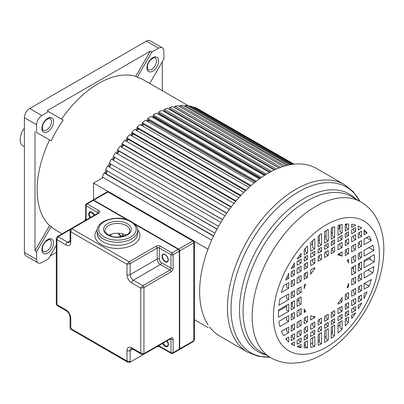<?xml version="1.0" encoding="UTF-8"?>
<svg xmlns="http://www.w3.org/2000/svg" width="404" height="404" viewBox="0 0 404 404"><rect width="100%" height="100%" fill="white"/><g stroke="black" fill="none" stroke-linecap="round" stroke-linejoin="round"><path stroke-width="0.61" d="M103.212 177.523L93.556 183.098L93.556 199.738M294.006 164.165L198.298 109.075M293.764 164.191L196.657 108.126L194.218 107.171L194.021 107.55M292.41 164.357L192.37 106.6L189.764 105.994L189.471 106.651M290.077 164.731L187.804 105.686L185.047 105.439L184.684 106.373M286.941 165.408L182.982 105.388L180.098 105.505L179.699 106.727M283.174 166.468L177.947 105.717L174.957 106.186L174.594 107.545L279.124 167.892M278.932 167.968L172.74 106.661L169.665 107.484L169.392 108.822L274.851 169.71M170.256 109.322L170.16 109.807M274.331 169.953L167.392 108.211L164.261 109.383L164.075 110.696L270.271 172.008M164.994 111.226L164.877 112.049M269.473 172.442L161.953 110.363L158.782 111.873L158.691 113.15L265.468 174.796M159.671 113.716L159.61 114.554A85.507 49.369 120 0 0 159.267 114.721M264.443 175.442L156.459 113.1L153.278 114.938L153.278 116.16L260.519 178.078M153 117.579A86.259 49.798 -60 0 1 154.338 116.776L154.338 117.387A85.507 49.369 120 0 0 153.515 117.877M259.302 178.952L150.955 116.397L147.783 118.549L147.874 119.715L255.49 181.845M149.041 120.387L149.071 120.745A85.507 49.369 120 0 0 147.854 121.599M254.116 182.951L145.475 120.23L142.344 122.675L142.526 123.775L250.44 186.077M143.834 124.533L143.849 124.609A85.507 49.369 120 0 0 142.304 125.856M248.945 187.426L140.072 124.568L136.996 127.295L137.269 128.321L245.425 190.759M138.572 129.068A85.507 49.369 120 0 0 136.895 130.608M243.834 192.344L134.779 129.386L131.79 132.366L132.148 133.31L240.491 195.859M133.396 134.027A85.507 49.369 120 0 0 131.674 135.81M238.84 197.682L129.639 134.638L126.755 137.855L127.204 138.703L235.684 201.338M128.406 139.4A85.507 49.369 120 0 0 126.664 141.425M233.997 203.394L124.69 140.284L121.932 143.713L122.463 144.47L231.053 207.161M123.634 145.147A85.507 49.369 120 0 0 121.902 147.404M229.356 209.444L119.973 146.288L117.367 149.904L117.973 150.556L226.634 213.287M119.124 151.222A85.507 49.369 120 0 0 117.418 153.702M222.528 219.564L113.08 156.373L115.519 152.606L224.952 215.787M113.08 156.373L222.463 219.675M114.903 157.575A85.507 49.369 120 0 0 113.256 160.272M220.821 222.372L111.368 159.181L109.115 163.075L218.569 226.27M111.004 164.165A85.507 49.369 120 0 0 109.499 166.943M217.054 229.038L107.545 165.963L105.5 169.963L214.933 233.138M107.398 171.059A85.507 49.369 120 0 0 106.1 173.776M213.61 235.845L104.954 173.109L104.081 172.912L102.257 176.972L211.64 240.127M208.116 249.238L194.167 241.183M108.429 191.683L93.556 183.098M194.455 319.741L208.116 327.629M293.112 164.266L194.218 107.171M291.168 164.544L189.764 105.994M288.35 165.079L185.047 105.439M284.83 165.968L180.098 105.505M280.775 167.276L174.957 106.186M276.311 169.054L169.665 107.484M271.554 171.326L164.261 109.383M266.584 174.114L158.782 111.873M159.61 114.554L264.741 175.25M261.479 177.406L153.278 114.938M154.338 117.387L260.045 178.417M256.308 181.204L147.783 118.549M149.071 120.745L255.242 182.042M251.121 185.481L142.344 122.675M143.849 124.609L250.389 186.123M245.98 190.218L136.996 127.295M240.93 195.379L131.79 132.366M236.022 200.939L126.755 137.855M231.29 206.848L121.932 143.713M226.78 213.075L117.367 149.904M216.993 229.154L107.545 165.963M213.499 236.082L104.081 172.912M361.615 240.638L361.615 246.117L358.308 248.026L358.308 242.546L361.615 240.638M361.615 251.838L361.615 257.535L358.308 259.444L358.308 253.747L361.615 251.838M361.615 261.959L361.615 269.236L358.308 271.145L358.308 263.868L361.615 261.959M361.615 273.659L361.615 279.356L358.308 281.265L358.308 275.568L361.615 273.659M361.615 285.078L361.615 290.557L358.308 292.466L358.308 286.986L361.615 285.078M361.615 295.016L361.615 299.975L358.308 301.879L358.308 296.92L361.615 295.016M361.615 303.126L361.615 303.227A67.852 39.173 120 0 1 358.308 308.878L358.308 305.03L361.615 303.126M355.666 227.624L355.666 231.502L351.682 233.805L351.682 229.927L355.666 227.624M355.666 234.653L355.666 239.612L351.682 241.915L351.682 236.956L355.666 234.653M355.666 244.067L355.666 249.546L351.682 251.849L351.682 246.369L355.666 244.067M355.666 255.272L355.666 260.969L351.682 263.272L351.682 257.57L355.666 255.272M355.666 265.393L355.666 272.67L351.682 274.967L351.682 267.695L355.666 265.393M355.666 277.088L355.666 282.79L351.682 285.093L351.682 279.391L355.666 277.088M355.666 288.512L355.666 293.991L351.682 296.294L351.682 290.814L355.666 288.512M355.666 298.445L355.666 303.404L351.682 305.707L351.682 300.748L355.666 298.445M355.666 306.555L355.666 310.439L351.682 312.736L351.682 308.858L355.666 306.555M355.666 312.898L355.666 312.928A67.852 39.173 120 0 1 351.682 318.418L351.682 315.201L355.666 312.898M348.581 231.714L348.581 235.593L345.294 237.491L345.294 233.613L348.581 231.714M348.581 238.744L348.581 243.703L345.294 245.602L345.294 240.643L348.581 238.744M348.581 248.162L348.581 253.641L345.294 255.54L345.294 250.061L348.581 248.162M348.581 292.602L348.581 298.081L345.294 299.98L345.294 294.501L348.581 292.602M348.581 302.54L348.581 307.495L345.294 309.393L345.294 304.434L348.581 302.54M348.581 310.646L348.581 314.529L345.294 316.428L345.294 312.544L348.581 310.646M348.581 316.989L348.581 322.246A67.852 39.173 120 0 1 345.294 325.947L345.294 318.887L348.581 316.989M342.117 235.446L342.117 239.325L338.012 241.698L338.012 237.82L342.117 235.446M342.117 242.476L342.117 247.435L338.012 249.808L338.012 244.849L342.117 242.476M342.117 306.272L342.117 311.231L338.012 313.6L338.012 308.641L342.117 306.272M342.117 314.383L342.117 318.261L338.012 320.63L338.012 316.751L342.117 314.383M342.117 320.72L342.117 329.199A67.852 39.173 120 0 1 338.012 332.982L338.012 323.094L342.117 320.72M334.623 239.774L334.623 243.652L331.26 245.597L331.26 241.713L334.623 239.774M334.623 246.804L334.623 251.763L331.26 253.707L331.26 248.748L334.623 246.804M334.623 310.595L334.623 315.554L331.26 317.499L331.26 312.539L334.623 310.595M334.623 318.706L334.623 322.584L331.26 324.528L331.26 320.65L334.623 318.706M334.623 325.048L334.623 335.764A67.852 39.173 120 0 1 331.26 338.239L331.26 326.988L334.623 325.048M328.225 243.466L328.225 247.349L324.574 249.455L324.574 245.576L328.225 243.466M328.225 250.5L328.225 255.459L324.574 257.565L324.574 252.606L328.225 250.5M328.225 314.292L328.225 319.251L324.574 321.357L324.574 316.398L328.225 314.292M328.225 322.402L328.225 326.281L324.574 328.386L324.574 324.508L328.225 322.402M328.225 328.74L328.225 340.234A67.852 39.173 120 0 1 326.402 341.329A67.852 39.173 120 0 1 324.574 342.345L324.574 330.846L328.225 328.74M321.544 247.324L321.544 251.207L318.18 253.146L318.18 249.268L321.544 247.324M321.544 254.358L321.544 259.317L318.18 261.257L318.18 256.298L321.544 254.358M321.544 318.15L321.544 323.109L318.18 325.048L318.18 320.089L321.544 318.15M321.544 326.26L321.544 330.139L318.18 332.083L318.18 328.2L321.544 326.26M321.544 332.598L321.544 343.849A67.852 39.173 120 0 1 318.18 345.258L318.18 334.542L321.544 332.598M314.792 251.222L314.792 255.101L310.686 257.474L310.686 253.596L314.792 251.222M314.792 258.252L314.792 263.211L310.686 265.585L310.686 260.625L314.792 258.252M314.792 322.049L314.792 327.003L310.686 329.376L310.686 324.417L314.792 322.049M314.792 330.154L314.792 334.037L310.686 336.406L310.686 332.527L314.792 330.154M314.792 336.497L314.792 346.385A67.852 39.173 120 0 1 310.686 347.344L310.686 338.87L314.792 336.497M307.51 255.429L307.51 259.307L304.222 261.206L304.222 257.328L307.51 255.429M307.51 262.459L307.51 267.418L304.222 269.316L304.222 264.357L307.51 262.459M307.51 271.872L307.51 277.351L304.222 279.25L304.222 273.771L307.51 271.872M307.51 316.317L307.51 321.796L304.222 323.695L304.222 318.216L307.51 316.317M307.51 326.25L307.51 331.209L304.222 333.108L304.222 328.149L307.51 326.25M307.51 334.361L307.51 338.239L304.222 340.138L304.222 336.259L307.51 334.361M307.51 340.703L307.51 347.763A67.852 39.173 120 0 1 304.222 347.859L304.222 342.602L307.51 340.703M301.121 344.39L301.121 347.612A67.852 39.173 120 0 1 297.132 346.723L301.121 344.39M297.132 344.233L297.132 340.35L301.121 338.052L301.121 341.93L297.132 344.233M297.132 337.199L297.132 332.239L301.121 329.942L301.121 334.896L297.132 337.199M297.132 327.785L297.132 322.306L301.121 320.003L301.121 325.483L297.132 327.785M297.132 316.584L297.132 310.883L301.121 308.585L301.121 314.282L297.132 316.584M297.132 306.464L297.132 299.187L301.121 296.884L301.121 304.161L297.132 306.464M297.132 294.763L297.132 289.067L301.121 286.764L301.121 292.461L297.132 294.763M297.132 283.34L297.132 277.861L301.121 275.563L301.121 281.043L297.132 283.34M297.132 273.407L297.132 268.448L301.121 266.145L301.121 271.104L297.132 273.407M297.132 265.297L297.132 261.418L301.121 259.115L301.121 262.994L297.132 265.297M294.491 269.973L294.491 274.932L291.188 276.841L291.188 271.882L294.491 269.973M294.491 279.386L294.491 284.865L291.188 286.774L291.188 281.295L294.491 279.386M294.491 290.587L294.491 296.289L291.188 298.197L291.188 292.496L294.491 290.587M294.491 300.712L294.491 307.984L291.188 309.893L291.188 302.621L294.491 300.712M294.491 312.408L294.491 318.11L291.188 320.019L291.188 314.317L294.491 312.408M294.491 323.831L294.491 329.31L291.188 331.219L291.188 325.74L294.491 323.831M294.491 333.765L294.491 338.724L291.188 340.633L291.188 335.674L294.491 333.765M294.491 341.875L294.491 345.723A67.852 39.173 120 0 1 292.476 344.688A67.852 39.173 120 0 1 291.188 343.89L294.491 341.875M364.055 234.769L364.055 229.851A67.852 39.173 120 0 1 367.059 233.037L364.055 234.769M371.316 240.511A67.852 39.173 120 0 0 369.236 236.234L364.055 239.229L364.055 244.708L371.316 240.511L366.569 237.774M373.872 250.46A67.852 39.173 120 0 0 372.877 245.334L364.055 250.429L364.055 256.126L373.872 250.46L368.933 247.612M374.276 261.923A67.852 39.173 120 0 0 374.276 254.646L364.055 260.55L364.055 267.827L374.276 261.923L368.973 258.863L364.055 261.701M372.877 272.851A67.852 39.173 120 0 0 373.872 266.584L364.055 272.251L364.055 277.947L372.877 272.851L367.943 270.003M369.236 286.158A67.852 39.173 120 0 0 371.316 279.477L364.055 283.669L364.055 289.148L369.236 286.158L364.489 283.421M288.744 337.082L288.744 342.001A67.852 39.173 120 0 1 285.744 338.82L288.744 337.082M281.487 331.341A67.852 39.173 120 0 0 283.568 335.618L288.744 332.628L288.744 327.149L281.487 331.341M278.932 321.392A67.852 39.173 120 0 0 279.927 326.518L288.744 321.427L288.744 315.726L278.932 321.392M278.523 309.929A67.852 39.173 120 0 0 278.523 317.206L288.744 311.302L288.744 304.03L278.523 309.929M279.927 299A67.852 39.173 120 0 0 278.932 305.272L288.744 299.606L288.744 293.905L279.927 299M283.568 285.694A67.852 39.173 120 0 0 281.487 292.375L288.744 288.183L288.744 282.704L283.568 285.694M361.615 231.219L361.615 236.178L358.308 238.087L358.308 233.128L361.615 231.219M288.744 273.331A67.852 39.173 120 0 0 285.744 279.982L288.744 278.25L288.744 273.331M364.055 298.521A67.852 39.173 120 0 0 367.059 291.87L364.055 293.602L364.055 298.521M291.188 268.731L291.188 268.625A67.852 39.173 120 0 1 294.491 262.974L294.491 266.822L291.188 268.731M297.132 258.959L297.132 258.924A67.852 39.173 120 0 1 301.121 253.434L301.121 256.656L297.132 258.959M304.222 254.863L304.222 249.606A67.852 39.173 120 0 1 307.51 245.91L307.51 252.97L304.222 254.863M310.686 251.131L310.686 242.653A67.852 39.173 120 0 1 314.792 238.875L314.792 248.763L310.686 251.131M318.18 246.809L318.18 236.093A67.852 39.173 120 0 1 321.544 233.613L321.544 244.864L318.18 246.809M324.574 243.112L324.574 231.618A67.852 39.173 120 0 1 326.402 230.527A67.852 39.173 120 0 1 328.225 229.512L328.225 241.006L324.574 243.112M331.26 239.254L331.26 228.002A67.852 39.173 120 0 1 334.623 226.599L334.623 237.315L331.26 239.254M338.012 235.355L338.012 225.467A67.852 39.173 120 0 1 342.117 224.508L342.117 232.987L338.012 235.355M345.294 231.154L345.294 224.094A67.852 39.173 120 0 1 348.581 223.993L348.581 229.255L345.294 231.154M351.682 227.462L351.682 224.245A67.852 39.173 120 0 1 355.666 225.129L351.682 227.462M358.308 229.977L358.308 226.129A67.852 39.173 120 0 1 360.328 227.164A67.852 39.173 120 0 1 361.615 227.967L358.308 229.977M305.722 311.625L304.222 312.494L304.222 308.909A33.754 19.488 -60 0 0 305.722 311.625L304.222 310.757M304.222 288.557L304.222 284.971L305.722 284.108A33.754 19.488 -60 0 0 304.222 288.557M314.792 316.711L314.792 317.589L310.686 319.963L310.686 315.741A33.754 19.488 -60 0 0 314.792 316.711M310.686 274.26L310.686 270.039L314.792 267.67L314.792 268.549A33.754 19.488 -60 0 0 310.686 274.26M342.117 297.596L342.117 301.813L338.012 304.187L338.012 303.303A33.754 19.488 -60 0 0 342.117 297.596M338.012 255.146L338.012 254.262L342.117 251.894L342.117 256.111A33.754 19.488 -60 0 0 338.012 255.146M348.581 283.295L348.581 286.88L347.081 287.749A33.754 19.488 -60 0 0 348.581 283.295M347.081 260.226L348.581 259.363L348.581 262.948A33.754 19.488 -60 0 0 347.081 260.226M269.983 357.232L258.186 356.257L247.506 352.101A96.758 55.863 -60 0 1 227.467 307.808A96.758 55.863 -60 0 1 227.467 307.449A96.758 55.863 -60 0 1 269.847 210.287A96.758 55.863 -60 0 1 344.264 184.512L316.438 168.448A96.758 55.863 120 0 0 241.88 194.374A96.758 55.863 120 0 0 199.642 291.744A96.758 55.863 120 0 0 208.116 324.937M209.459 326.851A96.758 55.863 120 0 0 219.68 336.037L247.506 352.101M346.46 224.356L345.294 225.028M339.996 228.088L338.012 229.235M332.502 232.411L331.26 233.128M326.104 236.108L324.574 236.991M319.423 239.966L318.18 240.683M312.671 243.864L310.686 245.011M346.46 224.018L346.46 228.028L348.581 229.255M339.996 224.947L339.996 231.76L342.117 232.987M332.502 227.452L332.502 236.088L334.623 237.315M326.104 230.699L326.104 239.779L328.225 241.006M319.423 235.143L319.423 243.642L321.544 244.864M312.671 240.769L312.671 247.536L314.792 248.763M305.389 248.253L305.389 251.743L307.51 252.97M299.43 255.681L301.121 256.656M361.615 227.967L358.898 226.407M359.494 226.74L361.615 228.068M353.545 228.846L353.545 230.28L355.666 231.502M346.46 232.941L346.46 234.371L348.581 235.593M339.996 236.673L339.996 238.102L342.117 239.325M332.502 240.996L332.502 242.43L334.623 243.652M326.104 244.693L326.104 246.122L328.225 247.349M319.423 248.551L319.423 249.98L321.544 251.207M312.671 252.45L312.671 253.879L314.792 255.101M305.389 256.651L305.389 258.085L307.51 259.307M299 260.343L299 261.772L301.121 262.994M292.774 265.827L294.491 266.822M359.494 264.337L358.308 265.019M353.545 267.766L351.682 268.847M297.329 299.076A33.754 19.488 120 0 0 297.44 300.162L297.132 300.339M292.37 303.086L291.188 303.773M286.623 306.404L278.472 311.115M368.074 270.024A3.853 2.222 120 0 0 367.999 269.973L368.645 270.342M370.039 259.429L369.246 258.974A3.131 1.808 120 0 0 368.973 258.863M359.494 263.186L359.494 268.009L361.615 269.236M353.545 266.615L353.545 271.443L355.666 272.67M370.125 257.045A67.852 39.173 -60 0 1 370.034 259.474M369.519 247.273A67.852 39.173 -60 0 1 369.625 248.011M359.494 253.061L359.494 256.313L361.615 257.535M353.545 256.495L353.545 259.742L355.666 260.969M366.882 237.592A67.852 39.173 -60 0 1 367.074 238.062M339.996 253.116L339.996 254.889L342.117 256.111M338.537 253.959L339.996 254.803L338.537 253.959M359.494 241.86L359.494 244.89L361.615 246.117M353.545 245.294L353.545 248.324L355.666 249.546M346.46 249.384L346.46 252.414L348.581 253.641M286.936 277.205L288.744 278.25M292.37 271.2L292.37 273.705L294.491 274.932M299 267.372L299 269.882L301.121 271.104M305.389 263.686L305.389 266.191L307.51 267.418M312.671 259.479L312.671 261.989L314.792 263.211M319.423 255.581L319.423 258.09L321.544 259.317M326.104 251.722L326.104 254.232L328.225 255.459M332.502 248.031L332.502 250.536L334.623 251.763M339.996 243.703L339.996 246.213L342.117 247.435M346.46 239.971L346.46 242.481L348.581 243.703M353.545 235.88L353.545 238.39L355.666 239.612M359.494 232.446L359.494 234.956L361.615 236.178M367.059 233.037L364.055 231.305M305.389 273.806L304.778 273.452M305.389 273.099L305.389 276.129L307.51 277.351M299 276.785L299 279.815L301.121 281.043M292.37 280.613L292.37 283.643L294.491 284.865M286.623 283.931L286.623 286.961L288.744 288.183M314.029 268.11L314.792 268.549M299 288.4L298.642 288.193M299 287.986L299 291.239L301.121 292.461M292.37 291.814L292.37 295.061L294.491 296.289M286.623 295.132L286.623 298.379L288.744 299.606M299 301.061L297.44 300.162M299 298.112L299 302.934L301.121 304.161M292.37 301.934L292.37 306.762L294.491 307.984M286.623 305.252L286.623 310.08L288.744 311.302M299 309.807L299 313.06L301.121 314.282M292.37 313.635L292.37 316.882L294.491 318.11M286.623 316.953L286.623 320.2L288.744 321.427M286.623 328.376L286.623 331.401L288.744 332.628M292.37 325.058L292.37 328.083L294.491 329.31M299 321.231L299 324.261L301.121 325.483M305.389 317.539L305.389 320.569L307.51 321.796M312.757 316.418L314.792 317.589M359.494 296.238L359.494 298.748L361.615 299.975M353.545 299.672L353.545 302.182L355.666 303.404M346.46 303.763L346.46 306.272L348.581 307.495M339.996 307.495L339.996 310.004L342.117 311.231M332.502 311.822L332.502 314.332L334.623 315.554M326.104 315.514L326.104 318.024L328.225 319.251M319.423 319.372L319.423 321.882L321.544 323.109M312.671 323.271L312.671 325.781L314.792 327.003M305.389 327.477L305.389 329.987L307.51 331.209M299 331.164L299 333.674L301.121 334.896M292.37 334.992L292.37 337.502L294.491 338.724M286.623 338.31L286.623 339.875M365.241 282.987A67.852 39.173 -60 0 1 364.994 283.709M340.067 300.632L342.117 301.813M346.46 293.829L346.46 296.859L348.581 298.081M353.545 289.739L353.545 292.764L355.666 293.991M359.494 286.305L359.494 289.335L361.615 290.557M368.807 269.503A67.852 39.173 -60 0 1 368.635 270.402M347.612 286.32L348.581 286.88M359.494 274.882L359.494 278.134L361.615 279.356M353.545 278.316L353.545 281.563L355.666 282.79M339.996 324.609A67.852 39.173 -60 0 1 338.012 326.619M332.502 331.603A67.852 39.173 -60 0 1 331.26 332.618M326.104 336.416A67.852 39.173 -60 0 1 324.574 337.411M319.423 340.37A67.852 39.173 -60 0 1 318.18 340.986M312.671 343.264A67.852 39.173 -60 0 1 310.686 343.895M305.389 345.066A67.852 39.173 -60 0 1 304.222 345.218M291.188 343.814L292.37 344.496M353.545 307.782L353.545 309.212L355.666 310.439M346.46 311.873L346.46 313.302L348.581 314.529M339.996 315.605L339.996 317.034L342.117 318.261M332.502 319.933L332.502 321.362L334.623 322.584M326.104 323.624L326.104 325.053L328.225 326.281M319.423 327.482L319.423 328.912L321.544 330.139M312.671 331.381L312.671 332.81L314.792 334.037M305.389 335.588L305.389 337.017L307.51 338.239M299 339.274L299 340.703L301.121 341.93M292.37 343.102L292.37 344.501L294.491 345.723M346.46 318.216L346.46 321.023L348.581 322.246M339.996 321.948L339.996 327.972L342.117 329.199M332.502 326.27L332.502 334.537L334.623 335.764M326.104 329.967L326.104 339.012L328.225 340.234M319.423 333.825L319.423 342.627L321.544 343.849M312.671 337.724L312.671 345.162L314.792 346.385M305.389 341.925L305.389 346.536L307.51 347.763M299 345.617L299 346.385L301.121 347.612M66.443 310.898L57.055 305.474L56.964 304.661L56.302 304.177L56.302 238.395L56.964 239.744L58.025 236.683L67.569 242.193A4.5 2.601 -120 0 0 69.821 242.415L70.094 241.274A2.252 1.298 0 0 0 70.751 242.193A6.752 3.899 -120 0 1 65.978 244.95L56.964 239.744L56.964 304.661L65.978 309.868A2.252 1.298 -60 0 0 66.443 310.898C68.609 312.454 69.826 314.559 70.094 317.216L70.094 328.058L126.972 361.004L127.81 362.252L129.841 362.302A1.5 0.869 60 0 1 129.82 362.317M56.302 238.309L57.272 236.608A1.5 0.869 60 0 1 58.025 236.683L70.235 229.634M127.81 362.252L70.841 329.361L70.751 318.135A2.252 1.298 180 0 1 70.094 317.216M126.972 274.654A2.252 1.298 0 0 0 130.154 274.654A4.5 2.601 -120 0 0 133.335 280.164L142.88 285.673L140.759 288.128L131.744 282.921A6.752 3.899 -120 0 1 126.972 274.654L126.972 264.241L130.154 263.63L130.154 274.654L157.201 259.035L157.201 248.011L130.154 263.63A1.5 0.869 60 0 0 129.093 261.792L126.972 264.241L70.751 231.785L71.811 228.72L129.093 261.792L156.141 246.172L157.201 248.011A1.5 0.869 0 0 1 157.499 247.879L156.141 246.172M98.854 213.11L98.207 212.989A1.5 0.869 -120 0 0 98.116 213.024A1.5 0.864 -120 0 0 98.111 213.029L71.064 228.649A1.5 0.869 60 0 1 71.811 228.72L98.854 213.11A3 1.732 0 0 0 98.859 210.656A1.5 0.864 -60 0 0 97.798 212.494L86.133 205.757A1.5 0.869 180 0 1 85.693 205.141L85.693 218.614A1.5 0.869 0 0 0 86.133 219.231A1.5 0.869 -60 0 1 85.931 220.064M70.094 230.346L70.751 231.785L70.751 242.193M131.744 347.839A2.252 1.298 120 0 0 132.209 348.869L131.083 348.531A4.5 2.601 -120 0 0 130.154 350.591L130.154 361.615L126.972 361.004L126.972 350.591A6.752 3.899 -120 0 1 131.744 347.839L140.759 353.04L141.602 354.288L143.632 354.343A1.5 0.869 60 0 1 143.607 354.353M143.94 353.657L140.759 353.04L140.759 288.128L143.94 287.512L143.94 353.657L170.993 338.037L170.68 338.724L143.632 354.343A1.5 0.869 60 0 0 143.94 353.657M159.322 345.284L159.322 346.001A1.5 0.869 120 0 0 159.636 346.688L171.301 353.424A1.5 0.869 -60 0 1 170.993 352.737A1.5 0.869 0 0 0 173.114 352.737L179.386 349.061L179.007 349.839A1.5 0.869 -120 0 0 179.32 349.152L179.32 251.167L173.114 254.747L173.114 268.221A3 1.732 120 0 1 170.988 271.902L170.766 271.008A1.5 0.869 -120 0 0 170.69 270.862A1.5 0.869 -120 0 0 169.933 270.059L160.383 264.549A4.5 2.601 60 0 1 157.201 259.035A1.5 0.869 180 0 1 159.322 259.035A3 1.732 60 0 0 161.443 262.711A1.5 0.869 -60 0 1 160.383 264.549L133.335 280.164A2.252 1.298 120 0 0 131.744 282.921M108.863 235.199A12.378 7.146 180 0 1 125.987 235.199M179.007 349.839L172.801 353.424A1.5 0.869 60 0 0 173.114 352.737L173.114 339.264A3 1.732 120 0 0 171.134 337.961L170.72 338.698M194.455 339.693L193.486 341.481A1.5 0.869 -120 0 0 193.799 340.794L194.455 339.698L194.455 242.067L193.799 242.804L179.381 250.995M179.386 348.98L193.799 340.794L193.799 242.804A1.5 0.869 -120 0 0 192.738 240.971L193.708 240.769L109.156 191.956L107.878 191.976L93.768 200.121L128.669 220.271M96.607 198.485L106.828 192.582M56.302 245.314L48.596 258.661L41.9 262.529A7.499 4.333 -60 0 1 38.148 262.898L25.952 255.858A7.499 4.333 120 0 1 24.397 252.424L24.397 117.69A7.499 4.333 120 0 1 29.699 108.504L146.384 41.137A7.499 4.333 120 0 1 150.131 40.769L162.332 47.808A7.499 4.333 -60 0 1 163.883 51.242L163.883 58.974L149.743 83.466M48.596 111.681L63.155 120.084A87.006 50.232 120 0 0 51.151 140.87L36.597 132.467L36.597 124.735A7.499 4.333 -60 0 1 41.9 115.544L48.596 111.681L47.005 110.762L150.293 51.131L135.734 76.341L137.325 77.26L151.884 52.045L158.58 48.182A7.499 4.333 -60 0 1 162.332 47.808M36.597 132.467L51.151 140.87M38.148 262.898A7.499 4.333 -60 0 1 36.597 259.464L36.597 251.732L35.007 250.813L35.007 131.547M151.884 52.045L150.293 51.131M162.292 61.731L162.292 90.713M56.302 252.374L50.187 255.904M36.597 251.732L51.151 226.518A87.006 50.232 120 0 0 56.737 230.704L62.115 233.81M49.561 139.951A87.006 50.232 120 0 0 37.128 189.956A87.006 50.232 120 0 0 49.561 225.599L35.007 250.813M51.151 226.518L49.561 225.599M189.557 106.454L143.743 80.002A87.006 50.232 120 0 0 137.325 77.26M135.734 76.341A87.006 50.232 120 0 0 61.559 119.165M24.397 128.124A13.499 7.797 120 0 0 22.952 145.92L24.397 146.753M339.36 228.457A84.007 48.5 -60 0 0 339.436 225.291A84.007 48.5 120 0 0 339.436 225.084M273.397 316.105A74.962 43.279 120 0 0 273.397 316.529A74.962 43.279 -60 0 0 326.215 347.238A74.962 43.279 -60 0 0 379.406 255.752A74.962 43.279 120 0 0 379.406 255.323A74.962 43.279 -60 0 0 326.584 224.614A74.962 43.279 -60 0 0 273.397 316.105M252.182 316.019A89.961 51.939 -60 0 1 291.653 225.78A89.961 51.939 -60 0 1 360.772 201.894L351.672 196.637A89.961 51.939 120 0 0 282.346 220.741A89.961 51.939 120 0 0 243.077 311.272A89.961 51.939 120 0 0 243.077 311.62A89.961 51.939 120 0 0 261.706 352.455L270.811 357.712A89.961 51.939 -60 0 1 252.182 316.529A89.961 51.939 -60 0 1 252.182 316.019M266.029 354.949A91.077 52.586 -60 0 1 239.506 310.474A91.077 52.586 -60 0 1 239.506 310.12A91.077 52.586 -60 0 1 283.992 213.721A91.077 52.586 -60 0 1 355.99 199.132M359.883 201.379A95.642 55.222 120 0 0 284.088 202.076A95.642 55.222 120 0 0 231.037 308.606A95.642 55.222 120 0 0 231.037 308.959A95.642 55.222 120 0 0 269.923 357.197M57.252 236.623A1.5 0.869 60 0 1 57.272 236.608L71.048 228.654M93.556 200.429L93.4 200.333A1.5 0.869 -120 0 0 92.647 200.263L86.441 203.843A1.5 0.869 60 0 1 87.193 203.919A1.5 0.869 120 0 0 86.133 205.757L86.133 219.231L86.754 219.589M97.798 213.716L97.798 212.494A1.5 0.869 180 0 1 98.217 212.958M94.541 215.09A4.575 2.641 -120 0 0 90.935 211.726A4.575 2.641 -120 0 0 88.728 213.994A4.575 2.641 -120 0 0 88.749 214.398A4.575 2.641 -120 0 0 90.011 217.706M126.75 219.589L93.4 200.333L87.193 203.919L98.859 210.656M162.019 347.556L160.388 346.612M156.878 346.693A1.5 0.864 -120 0 0 156.883 346.688A1.5 0.864 -120 0 0 156.893 346.688L129.841 362.302A1.5 0.869 60 0 0 130.154 361.615L129.093 362.226M70.751 318.135A6.752 3.899 -120 0 0 65.978 309.868M161.443 262.711L170.993 268.221L170.993 254.747A1.5 0.869 -60 0 1 172.053 252.909L160.383 246.172A3 1.732 0 0 0 156.287 246.097M160.383 246.172A1.5 0.869 120 0 0 159.322 248.011L170.993 254.747A1.5 0.869 180 0 0 173.114 254.747A1.5 0.869 60 0 0 172.053 252.909L178.26 249.329L134.971 224.336M97.218 229.745A22.503 12.994 0 0 0 101.288 244.511A22.503 12.994 180 0 0 101.53 244.652A22.503 12.994 0 0 0 130.517 246.026A22.503 12.994 0 0 0 137.633 229.745M71.038 228.659A1.5 0.869 60 0 1 71.064 228.649L70.094 230.431L70.094 241.274M65.978 244.95A2.252 1.298 -60 0 1 67.569 242.193L70.094 240.739M178.26 249.329L178.417 249.419A1.273 0.737 -120 0 1 179.32 250.98L179.32 251.167A1.5 0.869 -120 0 0 178.26 249.329M179.32 348.97L179.386 251.076L178.371 249.319L134.805 224.164M159.636 346.688L156.893 346.688A1.5 0.864 -120 0 0 156.904 346.677M158.499 345.758A1.5 0.869 180 0 1 159.322 346.001L170.993 352.737L170.993 339.264L170.372 338.906M162.58 343.4A4.575 2.641 -120 0 0 166.19 346.768A4.575 2.641 -120 0 0 168.392 344.501A4.575 2.641 -120 0 0 168.377 344.092A4.575 2.641 -120 0 0 167.115 340.784M132.679 349.137L130.154 350.591A2.252 1.298 180 0 1 126.972 350.591M170.988 271.902L143.94 287.512A1.5 0.869 60 0 0 142.88 285.673L169.933 270.059A1.5 0.869 -60 0 0 170.993 268.221A1.5 0.869 -0 0 0 173.114 268.221M159.322 259.035L159.322 248.011A1.5 0.869 0 0 0 157.499 247.879M162.029 256.308A4.424 2.555 -120 0 0 162.044 256.702A4.424 2.555 -120 0 0 165.322 261.822A4.424 2.555 -120 0 0 168.286 259.924A4.424 2.555 -120 0 0 168.271 259.53A4.424 2.555 -120 0 0 164.994 254.414A4.424 2.555 -120 0 0 162.029 256.308M162.469 256.676A4.126 2.384 -120 0 0 164.398 260.61A4.126 2.384 -120 0 0 167.433 261.565L168.2 259.802C167.276 255.929 165.645 254.136 163.307 254.424A4.126 2.384 -120 0 0 162.453 256.308A4.126 2.384 -120 0 0 162.469 256.676M125.861 225.331A12.378 7.146 0 0 0 112.489 224.008A12.378 7.146 0 0 0 105.05 230.558C104.429 231.149 105.535 232.603 108.363 234.926C115.564 239.804 130.977 235.441 129.8 230.558A12.378 7.146 0 0 0 126.174 225.508A12.378 7.146 0 0 0 125.861 225.331M127.235 223.67A13.877 8.009 0 0 0 107.61 223.67A13.877 8.009 0 0 0 107.61 234.997A13.877 8.009 0 0 0 127.235 234.997A13.877 8.009 0 0 0 127.235 223.67M104.166 236.986A18.751 10.827 180 0 1 104.166 221.68A18.751 10.827 180 0 1 130.684 221.68A18.751 10.827 180 0 1 130.684 236.986A18.751 10.827 180 0 1 104.166 236.986M102.889 238.698A20.251 11.691 180 0 1 97.172 230.558C96.637 219.529 119.872 214.357 131.431 221.604C136.113 224.977 138.193 227.962 137.678 230.558A20.251 11.691 180 0 1 125.174 241.36A20.251 11.691 180 0 1 103.106 238.825A20.251 11.691 180 0 1 102.889 238.698M97.172 230.558L97.172 233.618A20.251 11.691 0 0 0 102.889 241.764A20.251 11.691 0 0 0 103.106 241.89A20.251 11.691 0 0 0 125.174 244.42A20.251 11.691 0 0 0 137.678 233.618L137.678 230.558M163.125 343.087A4.126 2.384 -120 0 0 167.539 346.021L168.261 344.314L167.039 340.825M94.47 215.13L90.223 212.105A4.126 2.384 -120 0 0 89.37 213.994A4.126 2.384 -120 0 0 89.385 214.357A4.126 2.384 -120 0 0 90.557 217.392M173.114 339.264A1.5 0.869 180 0 1 170.993 339.264A1.5 0.869 120 0 0 170.796 338.668M178.437 249.359L178.629 249.117A1.5 0.869 60 0 1 179.689 250.95L179.689 348.94A1.5 0.869 60 0 1 179.381 349.627A1.5 0.869 60 0 1 179.184 349.692M133.764 223.21L178.629 249.117L192.738 240.971L107.878 191.976A1.5 0.869 -120 0 0 107.126 191.9L93.021 200.046A1.5 0.869 60 0 1 93.768 200.121L93.582 200.364M193.799 242.804L193.799 338.345M109.999 193.203L182.664 235.153M111.06 234.229L111.06 236.108M118.412 233.234A3.449 1.99 -120 0 0 121.15 236.335A3.449 1.99 -120 0 0 123.048 234.684L123.048 233.992M109.999 235.719L109.999 234.638M118.867 233.26A3.151 1.818 -120 0 0 120.816 235.724A3.151 1.818 -120 0 0 122.392 235.88L122.957 233.966M43.299 251.525A6.752 3.899 120 0 0 48.5 249.717A6.752 3.899 120 0 0 51.449 242.925A6.752 3.899 120 0 0 51.429 242.44A6.752 3.899 120 0 0 50.051 239.835C50.086 238.91 48.601 239.537 45.586 241.718C43.526 244.031 42.44 246.475 42.339 249.051C42.693 250.985 43.016 251.808 43.299 251.525M36.597 124.735L24.397 117.69M24.397 252.424L36.597 259.464M29.699 108.504L41.9 115.544M158.58 48.182L146.384 41.137M41.9 249.662A8.252 4.762 120 0 0 41.925 250.258A8.252 4.762 120 0 0 48 252.874A8.252 4.762 120 0 0 53.57 242.925A8.252 4.762 120 0 0 53.545 242.329A8.252 4.762 120 0 0 47.47 239.718A8.252 4.762 120 0 0 41.9 249.662M157.605 113.761A87.006 50.232 -60 0 1 158.752 113.181M163.287 111.135A87.006 50.232 -60 0 1 164.206 110.772M168.988 109.13A87.006 50.232 -60 0 1 169.614 108.954M158.701 114.393A86.259 49.798 -60 0 1 159.656 113.918M164.453 111.807A86.259 49.798 -60 0 1 164.938 111.62M105.722 173.558A86.259 49.798 -60 0 1 107.02 170.841M109.12 166.726A86.259 49.798 -60 0 1 110.63 163.948M112.878 160.055A86.259 49.798 -60 0 1 114.529 157.358M117.044 153.485A86.259 49.798 -60 0 1 118.746 151M121.518 147.182A86.259 49.798 -60 0 1 123.25 144.92M126.27 141.198A86.259 49.798 -60 0 1 128.007 139.168M131.27 135.577A86.259 49.798 -60 0 1 132.982 133.79M136.476 130.366A86.259 49.798 -60 0 1 138.143 128.82M141.855 125.599A86.259 49.798 -60 0 1 143.445 124.306M147.374 121.326A86.259 49.798 -60 0 1 148.854 120.281M102.682 177.831A87.006 50.232 -60 0 1 102.889 177.336M104.793 173.074A87.006 50.232 -60 0 1 106.116 170.316M108.201 166.221A87.006 50.232 -60 0 1 109.726 163.428M111.974 159.529A87.006 50.232 -60 0 1 113.635 156.818M116.135 152.959A87.006 50.232 -60 0 1 117.862 150.434M120.604 146.657A87.006 50.232 -60 0 1 122.377 144.339M125.346 140.668A87.006 50.232 -60 0 1 127.134 138.577M130.33 135.037A87.006 50.232 -60 0 1 132.103 133.184M135.522 129.815A87.006 50.232 -60 0 1 137.244 128.214M140.88 125.038A87.006 50.232 -60 0 1 142.511 123.7M146.369 120.745A87.006 50.232 -60 0 1 147.874 119.675M151.954 116.973A87.006 50.232 -60 0 1 153.283 116.165M41.9 128.406A8.252 4.762 120 0 0 41.925 129.002A8.252 4.762 120 0 0 48 131.618A8.252 4.762 120 0 0 53.57 121.675A8.252 4.762 120 0 0 53.545 121.079A8.252 4.762 120 0 0 47.47 118.463A8.252 4.762 120 0 0 41.9 128.406M146.91 67.781A8.252 4.762 120 0 0 146.935 68.377A8.252 4.762 120 0 0 153.01 70.993A8.252 4.762 120 0 0 158.58 61.044A8.252 4.762 120 0 0 158.555 60.449A8.252 4.762 120 0 0 152.48 57.838A8.252 4.762 120 0 0 146.91 67.781M148.308 69.65A6.752 3.899 120 0 0 153.51 67.842A6.752 3.899 120 0 0 156.459 61.044A6.752 3.899 120 0 0 156.439 60.56A6.752 3.899 120 0 0 155.06 57.954C155.096 57.03 153.606 57.656 150.596 59.837C148.531 62.155 147.45 64.595 147.349 67.17C147.702 69.104 148.021 69.927 148.308 69.65M43.299 130.275A6.752 3.899 120 0 0 48.5 128.467A6.752 3.899 120 0 0 51.449 121.675A6.752 3.899 120 0 0 51.429 121.185A6.752 3.899 120 0 0 50.051 118.584C50.086 117.655 48.601 118.281 45.586 120.468C43.526 122.781 42.44 125.225 42.339 127.795C42.693 129.729 43.016 130.558 43.299 130.275M339.784 228.209L339.875 224.977M270.811 357.712C277.402 361.444 284.557 363.282 292.289 363.231L300.753 362.479C308.636 361.075 316.382 358.111 323.998 353.586C333.719 347.799 342.733 340.087 351.031 330.457C370.852 307.626 383.936 275.861 383.8 249.202C383.866 237.34 381.346 226.821 376.24 217.645C372.422 210.964 367.266 205.712 360.772 201.894M344.264 184.512L353.202 191.688L359.944 201.414M84.32 220.993L85.693 218.614M86.441 203.843A1.5 1.5 0 0 0 85.693 205.141M127.043 219.685L93.511 200.323L92.647 200.263M70.841 329.361L70.094 328.058M171.301 353.424A1.5 1.5 0 0 0 172.801 353.424M132.209 348.869L141.602 354.288M57.055 305.474L56.302 304.177M179.174 349.707L193.486 341.481M194.455 242.067L193.708 240.769M109.161 191.956L107.126 191.9"/></g></svg>
